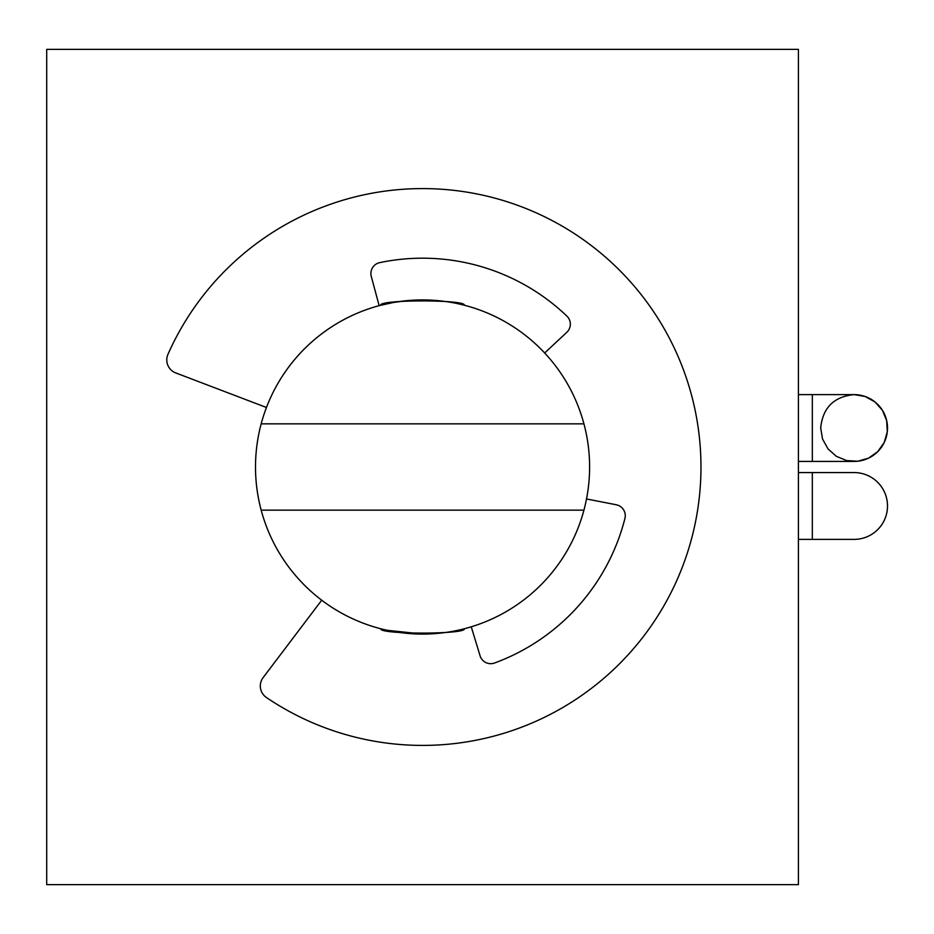 <?xml version="1.0" encoding="UTF-8"?>
<svg xmlns="http://www.w3.org/2000/svg" width="934" height="934" viewBox="0 0 934 934"><rect width="100%" height="100%" fill="white"/><g stroke="black" fill="none" stroke-linecap="round" stroke-linejoin="round"><path stroke-width="1.4" d="M798.418 884.626L46.7 884.626L46.7 49.374L798.418 49.374L798.418 884.626M854.096 472.569A33.414 33.414 0 0 1 887.51 505.983A33.414 33.414 0 0 1 854.096 539.385A33.414 33.414 0 0 0 887.51 505.983A33.414 33.414 0 0 0 854.096 472.569L812.335 472.569L812.335 539.385L798.418 539.385M854.096 394.615A33.414 33.414 0 0 1 887.51 428.017A33.414 33.414 0 0 1 854.096 461.431A33.414 33.414 0 0 0 887.51 428.017A33.414 33.414 0 0 0 854.096 394.615L865.129 396.483L874.936 401.9L882.385 410.248L886.67 420.592L887.3 431.765L884.206 442.518L877.726 451.647L868.597 458.127L857.844 461.221L846.671 460.59L836.327 456.306L827.979 448.857L822.562 439.062L820.694 428.017C822.714 407.773 833.852 396.635 854.096 394.615L812.335 394.615L812.335 461.431L854.096 461.431M422.588 634.046L387.517 630.333M380.792 628.745C378.188 634.525 466.883 634.536 464.326 628.745M583.937 510.151A167.046 167.046 0 0 1 255.507 467A167.046 167.046 0 0 1 583.937 423.849A167.046 167.046 0 0 1 583.937 510.151L261.181 510.151M261.181 423.849L583.937 423.849M464.326 305.255C466.918 299.475 378.2 299.475 380.792 305.255L393.086 302.569M393.938 302.418L406.477 300.725M471.25 626.796L480.076 655.796A11.138 11.138 0 0 0 494.576 663A208.807 208.807 0 0 0 624.928 518.44A11.138 11.138 0 0 0 616.277 504.769L586.517 498.966M544.65 352.994L566.81 332.306A11.138 11.138 0 0 0 566.903 316.112A208.807 208.807 0 0 0 379.741 262.629A11.138 11.138 0 0 0 371.277 276.417L379.146 305.687M321.728 600.188L263.131 677.594A13.917 13.917 0 0 0 266.423 697.511A278.414 278.414 0 0 0 661.949 609.143A278.414 278.414 0 0 0 550.219 219.583A278.414 278.414 0 0 0 167.98 354.278A13.917 13.917 0 0 0 175.755 372.923L266.47 407.493M798.418 461.431L812.335 461.431M798.418 394.615L812.335 394.615M812.335 472.569L798.418 472.569M812.335 539.385L854.096 539.385"/></g></svg>

